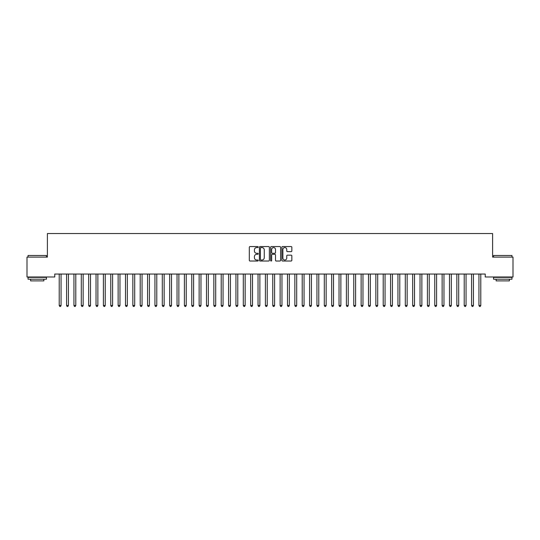 <?xml version="1.0" encoding="UTF-8"?>
<svg xmlns="http://www.w3.org/2000/svg" width="540" height="540" viewBox="0 0 540 540"><rect width="100%" height="100%" fill="white"/><g stroke="black" fill="none" stroke-linecap="round" stroke-linejoin="round"><path stroke-width="0.81" d="M258.221 247.07A0.506 0.506 0 0 0 257.715 246.564L250.034 246.564A0.722 0.722 0 0 0 249.311 247.286L249.311 260.3A0.722 0.722 0 0 0 250.034 261.023L257.715 261.023A0.506 0.506 0 0 0 258.221 260.516A0.506 0.506 0 0 0 257.715 260.01L256.716 260.01A2.315 2.315 0 0 1 254.407 257.695L254.407 256.615A2.315 2.315 0 0 1 256.716 254.3L257.715 254.3A0.506 0.506 0 0 0 258.221 253.793A0.506 0.506 0 0 0 257.715 253.287L256.716 253.287A2.315 2.315 0 0 1 254.407 250.972L254.407 249.892A2.315 2.315 0 0 1 256.716 247.577L257.715 247.577A0.506 0.506 0 0 0 258.221 247.07M291.121 251.66A0.722 0.722 0 0 0 291.843 250.938L291.843 247.286A0.722 0.722 0 0 0 291.121 246.564L282.596 246.564A0.722 0.722 0 0 0 281.873 247.286L281.873 260.3A0.722 0.722 0 0 0 282.596 261.023L291.121 261.023A0.722 0.722 0 0 0 291.843 260.3L291.843 255.886A0.722 0.722 0 0 0 291.121 255.163L287.476 255.163A0.722 0.722 0 0 0 286.754 255.886L286.754 258.073A1.931 1.931 0 0 1 284.816 260.01A1.931 1.931 0 0 1 282.886 258.073L282.886 249.507A1.931 1.931 0 0 1 284.816 247.577A1.931 1.931 0 0 1 286.754 249.507L286.754 250.938A0.722 0.722 0 0 0 287.476 251.66L291.121 251.66M485.237 274.043L54.763 274.043L54.763 276.986L27 276.986L27 257.108L47.399 257.108L47.399 233.543L492.601 233.543L492.601 257.108L513 257.108L513 276.986L485.237 276.986L485.237 274.043M269.365 247.286A0.722 0.722 0 0 0 268.643 246.564L260.118 246.564A0.722 0.722 0 0 0 259.396 247.286L259.396 260.3A0.722 0.722 0 0 0 260.118 261.023L268.643 261.023A0.722 0.722 0 0 0 269.365 260.3L269.365 247.286M271.357 246.564L279.882 246.564A0.722 0.722 0 0 1 280.604 247.286L280.604 260.3A0.722 0.722 0 0 1 279.882 261.023L276.237 261.023A0.722 0.722 0 0 1 275.508 260.3L275.508 255.022A0.722 0.722 0 0 0 274.786 254.3L272.369 254.3A0.722 0.722 0 0 0 271.647 255.022L271.647 260.516A0.506 0.506 0 0 1 271.141 261.023A0.506 0.506 0 0 1 270.635 260.516L270.635 247.286A0.722 0.722 0 0 1 271.357 246.564M260.908 247.577A0.506 0.506 0 0 0 260.408 248.083L260.408 259.504A0.506 0.506 0 0 0 260.908 260.01L261.961 260.01A2.315 2.315 0 0 0 264.269 257.695L264.269 249.892A2.315 2.315 0 0 0 261.961 247.577L260.908 247.577M275.508 249.548A1.931 1.931 0 0 0 273.578 247.61A1.931 1.931 0 0 0 271.647 249.548L271.647 252.565A0.722 0.722 0 0 0 272.369 253.287L274.786 253.287A0.722 0.722 0 0 0 275.508 252.565L275.508 249.548M59.117 274.043L59.164 274.151A0.736 0.736 0 0 1 59.218 274.428L59.218 305.498L61.054 305.498L61.054 274.428A0.736 0.736 0 0 1 61.108 274.151L61.155 274.043M61.054 305.498L60.507 306.457L59.771 306.457L59.218 305.498M66.481 274.043L66.528 274.151A0.736 0.736 0 0 1 66.582 274.428L66.582 305.498L68.418 305.498L68.418 274.428A0.736 0.736 0 0 1 68.472 274.151L68.519 274.043M68.418 305.498L67.871 306.457L67.129 306.457L66.582 305.498M73.845 274.043L73.892 274.151A0.736 0.736 0 0 1 73.946 274.428L73.946 305.498L75.782 305.498L75.782 274.428A0.736 0.736 0 0 1 75.836 274.151L75.884 274.043M75.782 305.498L75.229 306.457L74.493 306.457L73.946 305.498M28.033 255.488L46.44 255.488L28.033 255.488L28.033 257.108M46.44 279.2L28.033 279.2L28.033 277.358L46.44 277.358L46.44 279.2M43.862 279.2L43.862 280.888L30.611 280.888L30.611 279.2M493.56 255.488L511.967 255.488L493.56 255.488L493.56 257.108M511.967 279.2L493.56 279.2L493.56 277.358L511.967 277.358L511.967 279.2M509.389 279.2L509.389 280.888L496.139 280.888L496.139 279.2M81.209 274.043L81.257 274.151A0.736 0.736 0 0 1 81.304 274.428L81.304 305.498L83.147 305.498L83.147 274.428A0.736 0.736 0 0 1 83.201 274.151L83.248 274.043M83.147 305.498L82.593 306.457L81.857 306.457L81.304 305.498M88.574 274.043L88.614 274.151A0.736 0.736 0 0 1 88.668 274.428L88.668 305.498L90.511 305.498L90.511 274.428A0.736 0.736 0 0 1 90.565 274.151L90.605 274.043M90.511 305.498L89.957 306.457L89.222 306.457L88.668 305.498M95.938 274.043L95.978 274.151A0.736 0.736 0 0 1 96.032 274.428L96.032 305.498L97.875 305.498L97.875 274.428A0.736 0.736 0 0 1 97.929 274.151L97.969 274.043M97.875 305.498L97.322 306.457L96.586 306.457L96.032 305.498M103.302 274.043L103.343 274.151A0.736 0.736 0 0 1 103.397 274.428L103.397 305.498L105.239 305.498L105.239 274.428A0.736 0.736 0 0 1 105.293 274.151L105.334 274.043M105.239 305.498L104.686 306.457L103.95 306.457L103.397 305.498M110.666 274.043L110.707 274.151A0.736 0.736 0 0 1 110.761 274.428L110.761 305.498L112.603 305.498L112.603 274.428A0.736 0.736 0 0 1 112.658 274.151L112.698 274.043M112.603 305.498L112.05 306.457L111.314 306.457L110.761 305.498M118.031 274.043L118.071 274.151A0.736 0.736 0 0 1 118.125 274.428L118.125 305.498L119.968 305.498L119.968 274.428A0.736 0.736 0 0 1 120.022 274.151L120.062 274.043M119.968 305.498L119.414 306.457L118.678 306.457L118.125 305.498M125.395 274.043L125.435 274.151A0.736 0.736 0 0 1 125.489 274.428L125.489 305.498L127.332 305.498L127.332 274.428A0.736 0.736 0 0 1 127.386 274.151L127.427 274.043M127.332 305.498L126.779 306.457L126.043 306.457L125.489 305.498M132.752 274.043L132.8 274.151A0.736 0.736 0 0 1 132.853 274.428L132.853 305.498L134.696 305.498L134.696 274.428A0.736 0.736 0 0 1 134.744 274.151L134.791 274.043M134.696 305.498L134.143 306.457L133.407 306.457L132.853 305.498M140.117 274.043L140.164 274.151A0.736 0.736 0 0 1 140.218 274.428L140.218 305.498L142.054 305.498L142.054 274.428A0.736 0.736 0 0 1 142.108 274.151L142.155 274.043M142.054 305.498L141.507 306.457L140.771 306.457L140.218 305.498M147.481 274.043L147.528 274.151A0.736 0.736 0 0 1 147.582 274.428L147.582 305.498L149.418 305.498L149.418 274.428A0.736 0.736 0 0 1 149.472 274.151L149.519 274.043M149.418 305.498L148.871 306.457L148.129 306.457L147.582 305.498M154.845 274.043L154.892 274.151A0.736 0.736 0 0 1 154.946 274.428L154.946 305.498L156.782 305.498L156.782 274.428A0.736 0.736 0 0 1 156.836 274.151L156.883 274.043M156.782 305.498L156.229 306.457L155.493 306.457L154.946 305.498M162.209 274.043L162.257 274.151A0.736 0.736 0 0 1 162.304 274.428L162.304 305.498L164.147 305.498L164.147 274.428A0.736 0.736 0 0 1 164.201 274.151L164.248 274.043M164.147 305.498L163.593 306.457L162.857 306.457L162.304 305.498M169.574 274.043L169.614 274.151A0.736 0.736 0 0 1 169.668 274.428L169.668 305.498L171.511 305.498L171.511 274.428A0.736 0.736 0 0 1 171.565 274.151L171.605 274.043M171.511 305.498L170.957 306.457L170.222 306.457L169.668 305.498M176.938 274.043L176.978 274.151A0.736 0.736 0 0 1 177.032 274.428L177.032 305.498L178.875 305.498L178.875 274.428A0.736 0.736 0 0 1 178.929 274.151L178.97 274.043M178.875 305.498L178.322 306.457L177.586 306.457L177.032 305.498M184.302 274.043L184.343 274.151A0.736 0.736 0 0 1 184.397 274.428L184.397 305.498L186.239 305.498L186.239 274.428A0.736 0.736 0 0 1 186.293 274.151L186.334 274.043M186.239 305.498L185.686 306.457L184.95 306.457L184.397 305.498M191.666 274.043L191.707 274.151A0.736 0.736 0 0 1 191.761 274.428L191.761 305.498L193.603 305.498L193.603 274.428A0.736 0.736 0 0 1 193.657 274.151L193.698 274.043M193.603 305.498L193.05 306.457L192.314 306.457L191.761 305.498M199.031 274.043L199.071 274.151A0.736 0.736 0 0 1 199.125 274.428L199.125 305.498L200.968 305.498L200.968 274.428A0.736 0.736 0 0 1 201.022 274.151L201.062 274.043M200.968 305.498L200.414 306.457L199.679 306.457L199.125 305.498M206.395 274.043L206.435 274.151A0.736 0.736 0 0 1 206.489 274.428L206.489 305.498L208.332 305.498L208.332 274.428A0.736 0.736 0 0 1 208.386 274.151L208.427 274.043M208.332 305.498L207.779 306.457L207.043 306.457L206.489 305.498M213.752 274.043L213.8 274.151A0.736 0.736 0 0 1 213.853 274.428L213.853 305.498L215.696 305.498L215.696 274.428A0.736 0.736 0 0 1 215.744 274.151L215.791 274.043M215.696 305.498L215.143 306.457L214.407 306.457L213.853 305.498M221.117 274.043L221.164 274.151A0.736 0.736 0 0 1 221.218 274.428L221.218 305.498L223.054 305.498L223.054 274.428A0.736 0.736 0 0 1 223.108 274.151L223.155 274.043M223.054 305.498L222.507 306.457L221.771 306.457L221.218 305.498M228.481 274.043L228.528 274.151A0.736 0.736 0 0 1 228.582 274.428L228.582 305.498L230.418 305.498L230.418 274.428A0.736 0.736 0 0 1 230.472 274.151L230.519 274.043M230.418 305.498L229.871 306.457L229.129 306.457L228.582 305.498M235.845 274.043L235.892 274.151A0.736 0.736 0 0 1 235.946 274.428L235.946 305.498L237.782 305.498L237.782 274.428A0.736 0.736 0 0 1 237.836 274.151L237.884 274.043M237.782 305.498L237.229 306.457L236.493 306.457L235.946 305.498M243.209 274.043L243.257 274.151A0.736 0.736 0 0 1 243.304 274.428L243.304 305.498L245.147 305.498L245.147 274.428A0.736 0.736 0 0 1 245.201 274.151L245.248 274.043M245.147 305.498L244.593 306.457L243.857 306.457L243.304 305.498M250.574 274.043L250.614 274.151A0.736 0.736 0 0 1 250.668 274.428L250.668 305.498L252.511 305.498L252.511 274.428A0.736 0.736 0 0 1 252.565 274.151L252.605 274.043M252.511 305.498L251.957 306.457L251.222 306.457L250.668 305.498M257.938 274.043L257.978 274.151A0.736 0.736 0 0 1 258.032 274.428L258.032 305.498L259.875 305.498L259.875 274.428A0.736 0.736 0 0 1 259.929 274.151L259.969 274.043M259.875 305.498L259.322 306.457L258.586 306.457L258.032 305.498M265.302 274.043L265.343 274.151A0.736 0.736 0 0 1 265.397 274.428L265.397 305.498L267.239 305.498L267.239 274.428A0.736 0.736 0 0 1 267.293 274.151L267.334 274.043M267.239 305.498L266.686 306.457L265.95 306.457L265.397 305.498M272.666 274.043L272.707 274.151A0.736 0.736 0 0 1 272.761 274.428L272.761 305.498L274.603 305.498L274.603 274.428A0.736 0.736 0 0 1 274.658 274.151L274.698 274.043M274.603 305.498L274.05 306.457L273.314 306.457L272.761 305.498M280.031 274.043L280.071 274.151A0.736 0.736 0 0 1 280.125 274.428L280.125 305.498L281.968 305.498L281.968 274.428A0.736 0.736 0 0 1 282.022 274.151L282.062 274.043M281.968 305.498L281.414 306.457L280.678 306.457L280.125 305.498M287.395 274.043L287.435 274.151A0.736 0.736 0 0 1 287.489 274.428L287.489 305.498L289.332 305.498L289.332 274.428A0.736 0.736 0 0 1 289.386 274.151L289.426 274.043M289.332 305.498L288.779 306.457L288.043 306.457L287.489 305.498M294.752 274.043L294.8 274.151A0.736 0.736 0 0 1 294.853 274.428L294.853 305.498L296.696 305.498L296.696 274.428A0.736 0.736 0 0 1 296.744 274.151L296.791 274.043M296.696 305.498L296.143 306.457L295.407 306.457L294.853 305.498M302.117 274.043L302.164 274.151A0.736 0.736 0 0 1 302.218 274.428L302.218 305.498L304.054 305.498L304.054 274.428A0.736 0.736 0 0 1 304.108 274.151L304.155 274.043M304.054 305.498L303.507 306.457L302.771 306.457L302.218 305.498M309.481 274.043L309.528 274.151A0.736 0.736 0 0 1 309.582 274.428L309.582 305.498L311.418 305.498L311.418 274.428A0.736 0.736 0 0 1 311.472 274.151L311.519 274.043M311.418 305.498L310.871 306.457L310.129 306.457L309.582 305.498M316.845 274.043L316.892 274.151A0.736 0.736 0 0 1 316.946 274.428L316.946 305.498L318.782 305.498L318.782 274.428A0.736 0.736 0 0 1 318.836 274.151L318.884 274.043M318.782 305.498L318.229 306.457L317.493 306.457L316.946 305.498M324.209 274.043L324.257 274.151A0.736 0.736 0 0 1 324.304 274.428L324.304 305.498L326.147 305.498L326.147 274.428A0.736 0.736 0 0 1 326.201 274.151L326.248 274.043M326.147 305.498L325.593 306.457L324.857 306.457L324.304 305.498M331.574 274.043L331.614 274.151A0.736 0.736 0 0 1 331.668 274.428L331.668 305.498L333.511 305.498L333.511 274.428A0.736 0.736 0 0 1 333.565 274.151L333.605 274.043M333.511 305.498L332.957 306.457L332.222 306.457L331.668 305.498M338.938 274.043L338.978 274.151A0.736 0.736 0 0 1 339.032 274.428L339.032 305.498L340.875 305.498L340.875 274.428A0.736 0.736 0 0 1 340.929 274.151L340.97 274.043M340.875 305.498L340.322 306.457L339.586 306.457L339.032 305.498M346.302 274.043L346.343 274.151A0.736 0.736 0 0 1 346.397 274.428L346.397 305.498L348.239 305.498L348.239 274.428A0.736 0.736 0 0 1 348.293 274.151L348.334 274.043M348.239 305.498L347.686 306.457L346.95 306.457L346.397 305.498M353.666 274.043L353.707 274.151A0.736 0.736 0 0 1 353.761 274.428L353.761 305.498L355.604 305.498L355.604 274.428A0.736 0.736 0 0 1 355.658 274.151L355.698 274.043M355.604 305.498L355.05 306.457L354.314 306.457L353.761 305.498M361.031 274.043L361.071 274.151A0.736 0.736 0 0 1 361.125 274.428L361.125 305.498L362.968 305.498L362.968 274.428A0.736 0.736 0 0 1 363.022 274.151L363.062 274.043M362.968 305.498L362.414 306.457L361.679 306.457L361.125 305.498M368.395 274.043L368.435 274.151A0.736 0.736 0 0 1 368.489 274.428L368.489 305.498L370.332 305.498L370.332 274.428A0.736 0.736 0 0 1 370.386 274.151L370.427 274.043M370.332 305.498L369.779 306.457L369.043 306.457L368.489 305.498M375.752 274.043L375.8 274.151A0.736 0.736 0 0 1 375.854 274.428L375.854 305.498L377.696 305.498L377.696 274.428A0.736 0.736 0 0 1 377.744 274.151L377.791 274.043M377.696 305.498L377.143 306.457L376.407 306.457L375.854 305.498M383.117 274.043L383.164 274.151A0.736 0.736 0 0 1 383.218 274.428L383.218 305.498L385.054 305.498L385.054 274.428A0.736 0.736 0 0 1 385.108 274.151L385.155 274.043M385.054 305.498L384.507 306.457L383.771 306.457L383.218 305.498M390.481 274.043L390.528 274.151A0.736 0.736 0 0 1 390.582 274.428L390.582 305.498L392.418 305.498L392.418 274.428A0.736 0.736 0 0 1 392.472 274.151L392.519 274.043M392.418 305.498L391.871 306.457L391.129 306.457L390.582 305.498M397.845 274.043L397.892 274.151A0.736 0.736 0 0 1 397.946 274.428L397.946 305.498L399.782 305.498L399.782 274.428A0.736 0.736 0 0 1 399.836 274.151L399.884 274.043M399.782 305.498L399.229 306.457L398.493 306.457L397.946 305.498M405.209 274.043L405.257 274.151A0.736 0.736 0 0 1 405.304 274.428L405.304 305.498L407.147 305.498L407.147 274.428A0.736 0.736 0 0 1 407.201 274.151L407.248 274.043M407.147 305.498L406.593 306.457L405.857 306.457L405.304 305.498M412.574 274.043L412.614 274.151A0.736 0.736 0 0 1 412.668 274.428L412.668 305.498L414.511 305.498L414.511 274.428A0.736 0.736 0 0 1 414.565 274.151L414.605 274.043M414.511 305.498L413.957 306.457L413.221 306.457L412.668 305.498M419.938 274.043L419.978 274.151A0.736 0.736 0 0 1 420.032 274.428L420.032 305.498L421.875 305.498L421.875 274.428A0.736 0.736 0 0 1 421.929 274.151L421.97 274.043M421.875 305.498L421.322 306.457L420.586 306.457L420.032 305.498M427.302 274.043L427.343 274.151A0.736 0.736 0 0 1 427.397 274.428L427.397 305.498L429.239 305.498L429.239 274.428A0.736 0.736 0 0 1 429.293 274.151L429.334 274.043M429.239 305.498L428.686 306.457L427.95 306.457L427.397 305.498M434.666 274.043L434.707 274.151A0.736 0.736 0 0 1 434.761 274.428L434.761 305.498L436.604 305.498L436.604 274.428A0.736 0.736 0 0 1 436.658 274.151L436.698 274.043M436.604 305.498L436.05 306.457L435.314 306.457L434.761 305.498M442.031 274.043L442.071 274.151A0.736 0.736 0 0 1 442.125 274.428L442.125 305.498L443.968 305.498L443.968 274.428A0.736 0.736 0 0 1 444.022 274.151L444.062 274.043M443.968 305.498L443.414 306.457L442.679 306.457L442.125 305.498M449.395 274.043L449.435 274.151A0.736 0.736 0 0 1 449.489 274.428L449.489 305.498L451.332 305.498L451.332 274.428A0.736 0.736 0 0 1 451.386 274.151L451.427 274.043M451.332 305.498L450.779 306.457L450.043 306.457L449.489 305.498M456.752 274.043L456.8 274.151A0.736 0.736 0 0 1 456.854 274.428L456.854 305.498L458.696 305.498L458.696 274.428A0.736 0.736 0 0 1 458.744 274.151L458.791 274.043M458.696 305.498L458.143 306.457L457.407 306.457L456.854 305.498M464.117 274.043L464.164 274.151A0.736 0.736 0 0 1 464.218 274.428L464.218 305.498L466.054 305.498L466.054 274.428A0.736 0.736 0 0 1 466.108 274.151L466.155 274.043M466.054 305.498L465.507 306.457L464.771 306.457L464.218 305.498M471.481 274.043L471.528 274.151A0.736 0.736 0 0 1 471.582 274.428L471.582 305.498L473.418 305.498L473.418 274.428A0.736 0.736 0 0 1 473.472 274.151L473.519 274.043M473.418 305.498L472.871 306.457L472.129 306.457L471.582 305.498M478.845 274.043L478.892 274.151A0.736 0.736 0 0 1 478.946 274.428L478.946 305.498L480.782 305.498L480.782 274.428A0.736 0.736 0 0 1 480.836 274.151L480.884 274.043M480.782 305.498L480.229 306.457L479.493 306.457L478.946 305.498M46.44 257.108L46.44 255.488M42.242 277.358L42.242 276.986M32.231 277.358L32.231 276.986M511.967 257.108L511.967 255.488M507.769 277.358L507.769 276.986M497.759 277.358L497.759 276.986"/></g></svg>
